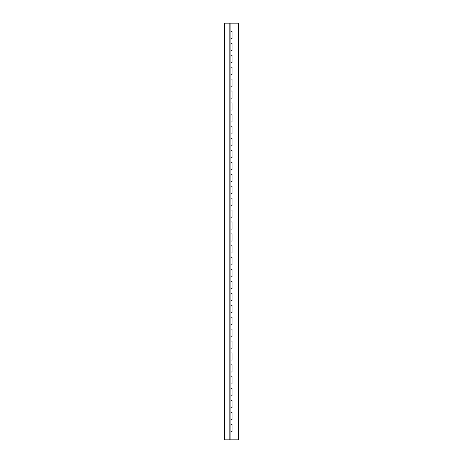<?xml version="1.0" encoding="UTF-8"?>
<svg xmlns="http://www.w3.org/2000/svg" width="463" height="463" viewBox="0 0 463 463"><rect width="100%" height="100%" fill="white"/><g stroke="black" fill="none" stroke-linecap="round" stroke-linejoin="round"><path stroke-width="0.69" d="M230.881 23.15L238.503 23.15L238.503 439.85L230.881 439.85L230.881 431.516L232.073 431.516L232.073 424.374L230.881 424.374L230.881 419.611L232.073 419.611L232.073 412.469L230.881 412.469L230.881 407.706L232.073 407.706L232.073 400.559L230.881 400.559L230.881 395.801L232.073 395.801L232.073 388.654L230.881 388.654L230.881 383.891L232.073 383.891L232.073 376.749L230.881 376.749L230.881 371.986L232.073 371.986L232.073 364.844L230.881 364.844L230.881 360.081L232.073 360.081L232.073 352.939L230.881 352.939L230.881 348.176L232.073 348.176L232.073 341.034L230.881 341.034L230.881 336.271L232.073 336.271L232.073 329.129L230.881 329.129L230.881 324.366L232.073 324.366L232.073 317.219L230.881 317.219L230.881 312.461L232.073 312.461L232.073 305.314L230.881 305.314L230.881 300.551L232.073 300.551L232.073 293.409L230.881 293.409L230.881 288.646L232.073 288.646L232.073 281.504L230.881 281.504L230.881 276.741L232.073 276.741L232.073 269.599L230.881 269.599L230.881 264.836L232.073 264.836L232.073 257.694L230.881 257.694L230.881 252.931L232.073 252.931L232.073 245.789L230.881 245.789L230.881 241.026L232.073 241.026L232.073 233.879L230.881 233.879L230.881 229.121L232.073 229.121L232.073 221.974L230.881 221.974L230.881 217.211L232.073 217.211L232.073 210.069L230.881 210.069L230.881 205.306L232.073 205.306L232.073 198.164L230.881 198.164L230.881 193.401L232.073 193.401L232.073 186.259L230.881 186.259L230.881 181.496L232.073 181.496L232.073 174.354L230.881 174.354L230.881 169.591L232.073 169.591L232.073 162.449L230.881 162.449L230.881 157.686L232.073 157.686L232.073 150.539L230.881 150.539L230.881 145.781L232.073 145.781L232.073 138.634L230.881 138.634L230.881 133.871L232.073 133.871L232.073 126.729L230.881 126.729L230.881 121.966L232.073 121.966L232.073 114.824L230.881 114.824L230.881 110.061L232.073 110.061L232.073 102.919L230.881 102.919L230.881 98.156L232.073 98.156L232.073 91.014L230.881 91.014L230.881 86.251L232.073 86.251L232.073 79.109L230.881 79.109L230.881 74.346L232.073 74.346L232.073 67.199L230.881 67.199L230.881 62.441L232.073 62.441L232.073 55.294L230.881 55.294L230.881 50.531L232.073 50.531L232.073 43.389L230.881 43.389L230.881 38.626L232.073 38.626L232.073 31.484L230.881 31.484L230.881 23.15L224.497 23.15L224.497 439.85L230.881 439.85M229.856 439.85L229.856 23.15M230.881 431.516L230.881 424.374M230.881 419.611L230.881 412.469M230.881 407.706L230.881 400.559M230.881 395.801L230.881 388.654M230.881 383.891L230.881 376.749M230.881 371.986L230.881 364.844M230.881 360.081L230.881 352.939M230.881 348.176L230.881 341.034M230.881 336.271L230.881 329.129M230.881 324.366L230.881 317.219M230.881 312.461L230.881 305.314M230.881 300.551L230.881 293.409M230.881 288.646L230.881 281.504M230.881 276.741L230.881 269.599M230.881 264.836L230.881 257.694M230.881 252.931L230.881 245.789M230.881 241.026L230.881 233.879M230.881 229.121L230.881 221.974M230.881 217.211L230.881 210.069M230.881 205.306L230.881 198.164M230.881 193.401L230.881 186.259M230.881 181.496L230.881 174.354M230.881 169.591L230.881 162.449M230.881 157.686L230.881 150.539M230.881 145.781L230.881 138.634M230.881 133.871L230.881 126.729M230.881 121.966L230.881 114.824M230.881 110.061L230.881 102.919M230.881 98.156L230.881 91.014M230.881 86.251L230.881 79.109M230.881 74.346L230.881 67.199M230.881 62.441L230.881 55.294M230.881 50.531L230.881 43.389M230.881 38.626L230.881 31.484"/></g></svg>
